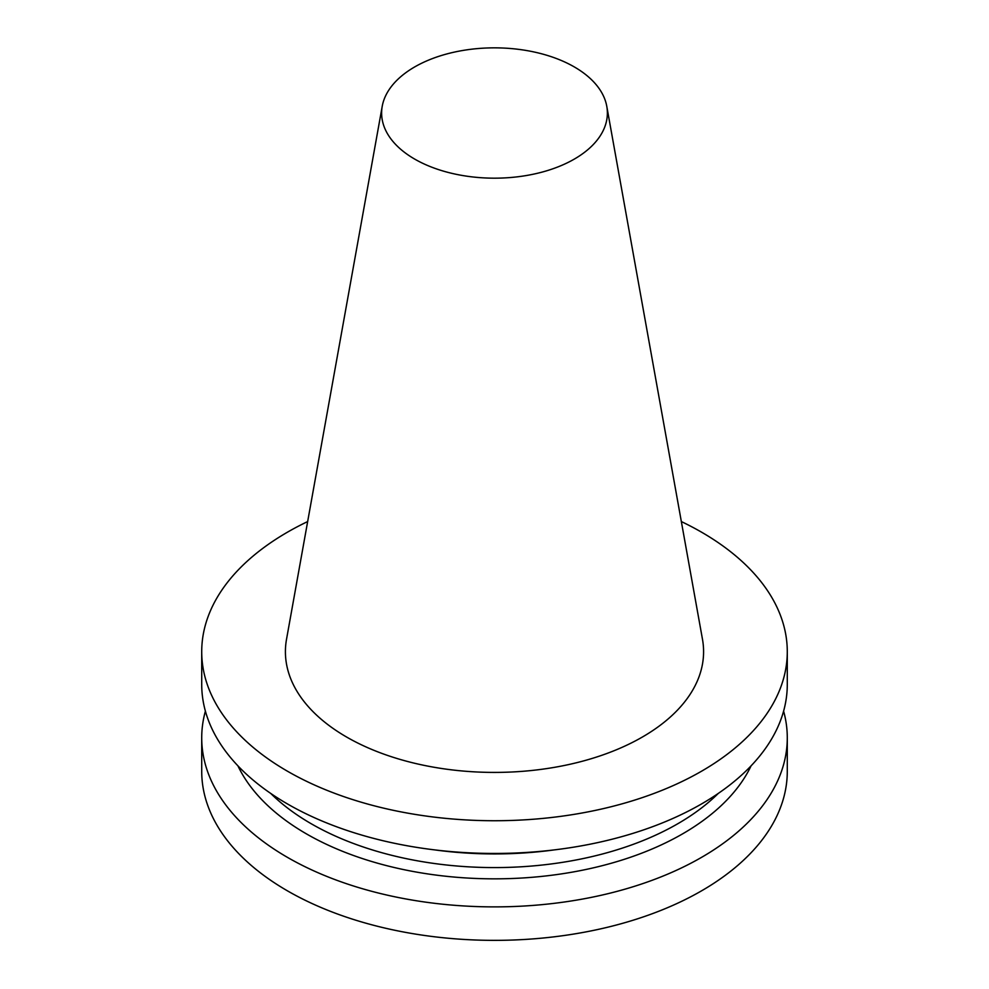 <?xml version="1.0" encoding="UTF-8"?>
<svg xmlns="http://www.w3.org/2000/svg" width="989" height="989" viewBox="0 0 989 989"><rect width="100%" height="100%" fill="white"/><g stroke="black" fill="none" stroke-linecap="round" stroke-linejoin="round"><path stroke-width="1.48" d="M307.666 521.562A292.781 169.032 0 0 0 201.719 651.702A292.781 169.032 0 0 0 494.5 820.734A292.781 169.032 0 0 0 787.281 651.702A292.781 169.032 0 0 0 701.535 532.169A292.781 169.032 0 0 0 681.334 521.562M606.776 106.293L702.474 639.253A209.087 120.72 180 0 1 584.375 760.689A209.087 120.72 180 0 1 346.657 737.065A209.087 120.72 180 0 1 286.526 639.253L382.224 106.293A112.882 65.163 180 0 1 456.745 51.601A112.882 65.163 180 0 1 574.312 66.931A112.882 65.163 180 0 1 606.776 106.293A112.882 65.163 180 0 1 543.023 171.851A112.882 65.163 180 0 1 414.688 159.093A112.882 65.163 180 0 1 382.224 106.293M787.281 737.856L787.281 771.321A292.781 169.032 180 0 1 606.541 927.497A292.781 169.032 180 0 1 287.465 890.854A292.781 169.032 180 0 1 201.719 771.321L201.719 737.856A292.781 169.032 0 0 0 287.465 857.376A292.781 169.032 0 0 0 606.541 894.019A292.781 169.032 0 0 0 787.281 737.856A292.781 169.032 0 0 0 783.609 711.14M201.719 651.702L201.719 684.425A292.781 169.032 0 0 0 494.5 853.458A292.781 169.032 0 0 0 787.281 684.425L787.281 651.702M237.929 765.857A266.041 153.604 0 0 0 494.5 878.838A266.041 153.604 0 0 0 751.071 765.857M205.391 711.14A292.781 169.032 0 0 0 201.719 737.856M554.001 849.934A259.155 149.623 180 0 1 434.999 849.934M270.726 793.438A259.155 149.623 0 0 0 311.251 823.763A259.155 149.623 0 0 0 718.274 793.438"/></g></svg>
